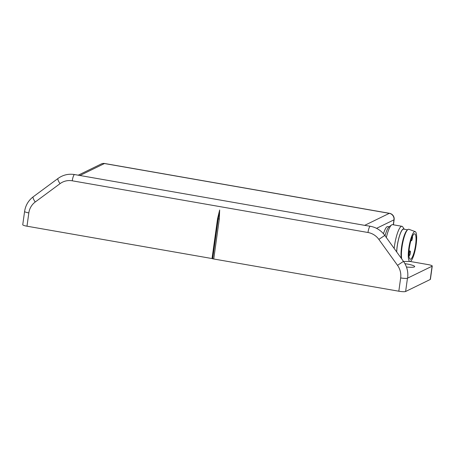 <?xml version="1.0" encoding="UTF-8"?>
<svg xmlns="http://www.w3.org/2000/svg" width="455" height="455" viewBox="0 0 455 455"><rect width="100%" height="100%" fill="white"/><g stroke="black" fill="none" stroke-linecap="round" stroke-linejoin="round"><path stroke-width="0.68" d="M212.03 258.554L26.987 226.198A5.659 0.87 7.9 0 1 22.75 224.753L24.593 211.461C25.526 205.37 28.409 200.473 33.243 196.782A5.659 1.496 53.5 0 0 35.24 201.997L60.054 183.649A16.971 16.346 64 0 1 72.26 180.8L367.987 232.505A16.971 16.346 64 0 1 378.844 239.387L397.516 265.339A16.971 16.346 64 0 1 400.662 277.92L398.819 291.211L212.684 258.81L212.03 258.554L217.558 218.73L219.663 209.977L219.299 219.031L213.77 258.855M398.819 291.211A5.659 0.87 7.9 0 0 405.621 291.496L430.237 279.489A5.659 0.87 7.9 0 0 430.407 279.319L432.25 266.027A5.659 0.87 -172.1 0 1 432.079 266.203L407.464 278.204A5.659 0.87 7.9 0 0 407.635 278.033C408.385 271.965 406.998 266.414 403.477 261.369L397.516 265.339M219.299 219.031L218.218 218.94L212.684 258.81M219.663 209.977L218.218 218.94L217.558 218.73M60.054 183.649A5.659 1.496 -126.5 0 1 58.058 178.434C63.023 174.879 68.54 173.588 74.603 174.561L364.688 225.35L389.304 213.344L104.451 163.538L79.835 175.545M367.987 232.505A5.659 1.246 -80.1 0 1 370.125 226.3A5.659 1.246 -80.1 0 1 370.33 226.266L364.688 225.35M432.25 266.027A5.659 0.87 -172.1 0 0 428.013 264.582L410.126 261.454M389.076 226.806L387.717 226.573A15.39 3.395 99.9 0 0 383.468 233.733M406.457 267.005A10.186 1.57 7.9 0 0 414.681 266.602A10.186 1.57 7.9 0 0 407.054 264.002A10.186 1.57 7.9 0 0 404.933 263.667M394.172 248.441A18.103 3.993 -80.1 0 1 394.445 246.269A18.103 3.993 -80.1 0 1 401.276 226.414A18.103 3.993 -80.1 0 1 401.936 226.3L392.534 224.656A18.103 3.993 99.9 0 0 391.874 224.77A18.103 3.993 99.9 0 0 391.567 224.963L389.122 226.772A15.84 3.492 99.9 0 0 385.055 235.77M401.936 226.3A18.103 3.993 -80.1 0 1 402.749 226.914L404.29 229.24M391.567 224.963A18.103 3.993 99.9 0 0 386.346 237.555M396.646 251.877A15.84 3.492 -80.1 0 1 397.164 246.382A15.84 3.492 -80.1 0 1 403.147 229.007A15.84 3.492 -80.1 0 1 404.262 229.235M407.566 229.809L403.682 229.132A15.618 3.447 99.9 0 0 397.221 246.354A15.618 3.447 99.9 0 0 396.697 251.951M401.338 258.394A15.618 3.447 -80.1 0 1 401.566 247.116A15.618 3.447 -80.1 0 1 407.02 230.304L407.697 229.695A16.363 3.606 -80.1 0 1 408.903 229.303L415.205 231.618A15.163 3.344 -80.1 0 1 416.132 244.733A15.163 3.344 -80.1 0 1 409.989 261.466A15.163 3.344 -80.1 0 1 408.8 248.311A15.163 3.344 -80.1 0 1 415.205 231.618M407.697 229.695A16.363 3.606 -80.1 0 0 401.987 247.31A16.363 3.606 99.9 0 0 401.702 258.906M409.346 248.043A12.899 2.844 99.9 0 0 410.245 259.225A12.899 2.844 99.9 0 0 415.586 245A12.899 2.844 99.9 0 0 414.687 233.813A12.899 2.844 99.9 0 0 409.346 248.043M409.5 255.517A2.264 0.5 -80.1 0 1 409.42 255.534A2.264 0.5 -80.1 0 1 409.29 253.395A2.264 0.5 -80.1 0 1 410.114 251.086A2.264 0.5 -80.1 0 1 410.2 251.075A2.264 0.5 -80.1 0 1 410.33 253.213A2.264 0.5 -80.1 0 1 409.5 255.517M412.406 236.384A2.264 0.5 -80.1 0 1 412.321 238.75A2.264 0.5 -80.1 0 1 411.565 240.661A2.264 0.5 -80.1 0 1 411.479 240.672A2.264 0.5 -80.1 0 1 411.252 239.415M35.24 201.997A16.971 16.346 64 0 0 28.83 212.906L26.987 226.198M28.83 212.906A5.659 0.87 -172.1 0 1 24.593 211.461M33.306 196.742A5.659 1.496 53.5 0 0 33.243 196.782L58.058 178.434A5.659 1.496 -126.5 0 1 58.121 178.394M74.603 174.561A5.659 1.246 99.9 0 0 74.398 174.595A5.659 1.246 99.9 0 0 72.26 180.8M393.285 224.787L393.973 219.833A5.659 5.449 -116 0 0 389.304 213.344A5.659 1.246 -80.1 0 1 389.508 213.31L104.656 163.504A5.659 1.246 99.9 0 0 104.451 163.538A5.659 5.449 -116 0 0 101.203 163.993L78.232 175.192M430.237 279.489L432.079 266.203M400.662 277.92A5.659 0.87 -172.1 0 0 407.464 278.204L405.621 291.496M370.33 226.266C376.308 227.409 381.136 230.457 384.805 235.417L378.844 239.387M389.508 213.31A5.659 5.659 0 0 1 394.138 219.663A5.659 0.87 -172.1 0 1 393.973 219.833L376.547 228.336M384.805 235.417L403.477 261.369M104.656 163.504A5.659 5.659 0 0 0 101.203 163.993M394.138 219.663L393.427 224.81M409.989 261.466L403.574 261.506M408.926 255.448L409.42 255.534M409.034 250.87L410.2 251.075M410.905 240.57L411.479 240.672"/></g></svg>
